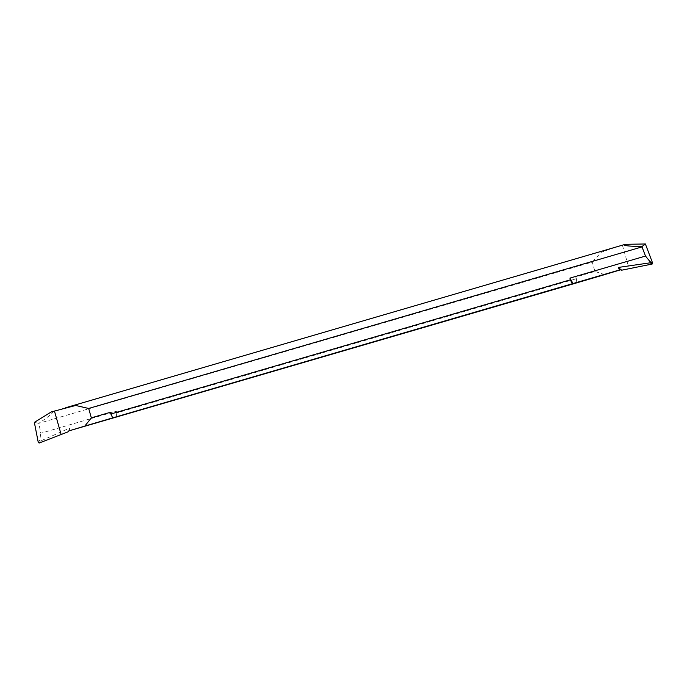 <?xml version="1.0" encoding="UTF-8"?>
<svg xmlns="http://www.w3.org/2000/svg" width="687" height="687" viewBox="0 0 687 687"><rect width="100%" height="100%" fill="white"/><g stroke="black" fill="none" stroke-linecap="round" stroke-linejoin="round"><path stroke-width="0.52" stroke-dasharray="3.44 2.58" d="M576.719 282.786A13.233 3.341 73.7 0 0 576.367 278.724L116.824 412.904A13.233 3.341 -106.3 0 1 117.168 417.043M51.242 411.942C55.218 411.144 51.061 414.939 38.79 423.347L592.254 262.073L594.925 271.459L575.886 277.016L576.024 282.984M619.691 245.963L625.599 244.246M615.243 247.26L601.202 252.327L592.254 262.073M576.367 278.724L575.886 277.016M604.706 274.611L594.925 271.459M620.902 269.69L621.349 269.605A66.15 1.666 164.1 0 0 620.945 269.725M621.349 269.605L621.529 270.231M116.824 412.904L116.335 411.195L40.791 433.257L38.91 423.639M116.481 417.164L116.335 411.195M110.392 412.286L113.492 417.713M39.15 443.029L40.335 441.106L39.786 440.101L40.791 433.257M69.997 430.74L69.713 428.087L40.335 441.106M38.292 442.531L39.786 440.101M38.79 423.347L34.35 422.385M68.812 430.955L69.713 428.087M622.405 245.173L629.069 268.565M65.729 407.709L60.654 409.194"/><path stroke-width="1.03" d="M88.675 408.464L91.345 417.851L110.392 412.286L110.882 413.995L570.425 279.807L569.935 278.106L645.488 256.053L642.019 246.899L88.675 408.464L75.647 405.467L51.242 411.942L34.35 422.385L38.292 442.531L39.15 443.029L68.348 431.728L68.168 431.101A66.15 1.666 164.1 0 0 84.81 426.086L112.805 417.842A13.233 3.341 -106.3 0 1 110.882 413.995M112.805 417.842L573.044 283.533L569.935 278.106M570.425 279.807A13.233 3.341 73.7 0 0 572.348 283.662M620.945 269.725A66.15 1.666 164.1 0 0 604.706 274.611L576.719 282.864A13.233 3.341 73.7 0 0 576.719 282.786M576.719 282.864L68.168 431.101M641.967 246.59L645.385 243.971L625.307 244.323C622.01 245.482 627.566 246.238 641.967 246.59L642.019 246.899M619.691 245.963L615.243 247.26M645.385 243.971L652.65 263.147L652.178 264.031L650.108 262.829L650.022 261.627L645.488 256.053M650.108 262.829L618.334 267.432L619.519 269.965L573.044 283.533M652.65 263.147L650.022 261.627M652.178 264.031L621.529 270.231L618.334 267.432M619.519 269.965L620.704 269.742M84.81 426.086L91.345 417.851M68.623 431.015L68.348 431.728M54.436 411.015L61.1 434.407M625.307 244.323L65.729 407.709"/></g></svg>
